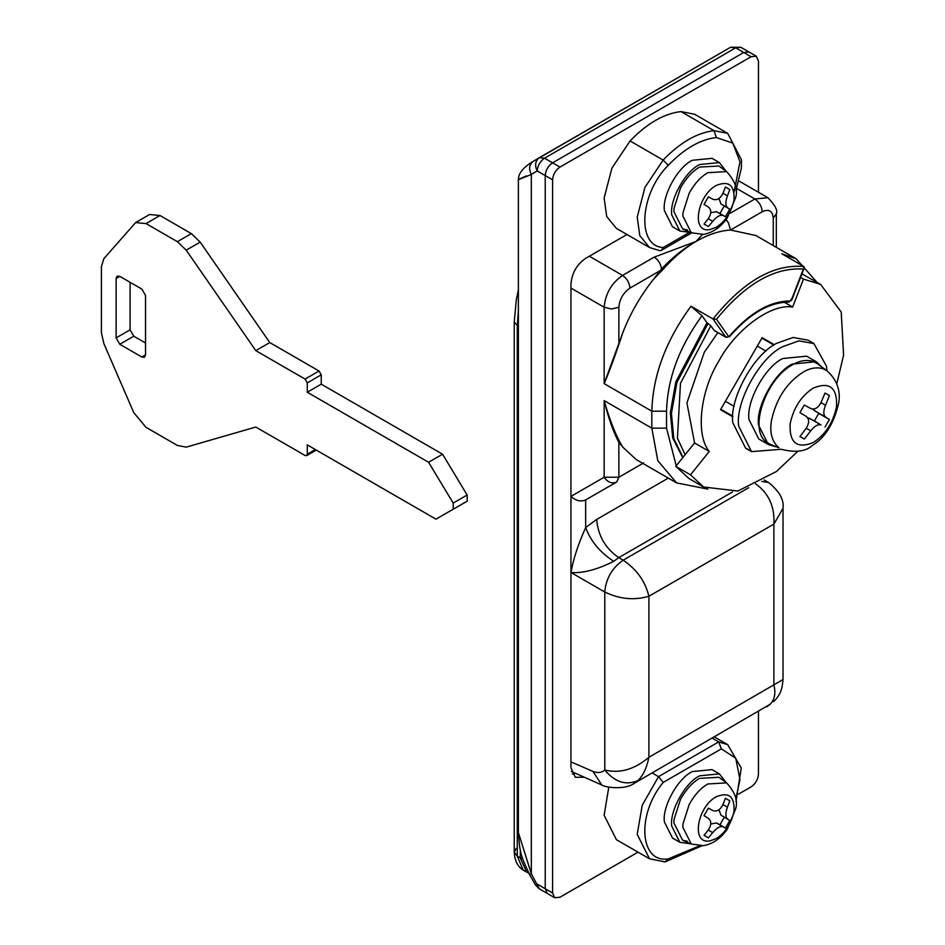 <?xml version="1.0" encoding="UTF-8"?>
<svg xmlns="http://www.w3.org/2000/svg" width="945" height="945" viewBox="0 0 945 945"><rect width="100%" height="100%" fill="white"/><g stroke="black" fill="none" stroke-linecap="round" stroke-linejoin="round"><path stroke-width="1.42" d="M758.457 192.26L758.457 60.964L756.295 56.204L751.098 56.712L743.75 52.471L748.948 51.963L743.75 52.471L552.577 162.847C548.147 165.942 545.702 170.183 545.23 175.581L545.23 888.749L547.379 893.509L554.739 897.75L559.936 897.23L638.005 852.166M572.268 773.99L575.316 773.388M738.506 794.131L751.098 786.866C755.539 783.771 757.984 779.519 758.457 774.132L758.457 711.609M751.098 56.712L559.936 167.088C555.495 170.183 553.049 174.435 552.577 179.822L552.577 892.99L554.739 897.75M626.972 234.502L585.664 258.351C576.804 264.553 571.902 273.046 570.957 283.831L570.957 767.765L575.269 777.286L583.62 777.262M690.748 843.802L679.88 842.314L671.741 826.154C669.45 811.235 685.054 782.673 699.631 775.821L719.393 773.872L726.126 782.543M679.88 842.314L672.521 838.061L664.394 821.914C662.091 806.983 677.695 778.42 692.283 771.581L712.034 769.62L719.393 773.872M687.428 841.298L682.597 840.199L673.903 822.941L674.068 819.492L680.518 799.234C686.212 789.299 692.579 782.354 699.631 778.373L718.921 777.286L726.611 782.897L707.864 783.96C701.013 787.823 694.811 794.58 689.283 804.23L683.011 823.922L682.845 827.288L691.303 844.05L682.597 840.199M718.944 809.782L720.976 815.24L729.8 820.473L725.441 828.033L722.949 826.733C720.161 825.918 716.747 827.879 712.731 832.639L708.396 837.861L704.037 835.345L708.396 837.861M710.758 823.969L716.499 823L719.913 824.831L724.272 817.283M719.913 824.831L725.441 828.033M729.8 820.473L727.437 818.961C725.323 816.976 725.335 813.043 727.437 807.172L729.8 800.805L725.429 798.289L729.8 800.805M725.429 798.289L722.96 804.585C720.184 810.054 716.782 812.015 712.743 810.479L708.396 808.117L704.037 815.677L708.254 818.252C711.609 820.957 711.609 824.89 708.254 830.053L704.037 835.345M712.317 738.246L718.672 741.908L721.354 748.853L663.213 782.425C636.375 814.507 639.6 863.506 668.245 858.863L665.067 861.923L701.804 845.822M652.18 772.963L658.535 776.636L663.213 782.425M608.804 787.079L604.127 815.263L616.435 839.703L649.522 858.804L637.214 834.364L642.246 805.223L658.535 776.636L718.672 741.908L727.685 744.636L714.467 737.005M732.824 416.213L720.799 409.268L732.824 416.213M765.958 351.115L757.276 346.094M725.394 401.306L734.088 406.315M761.871 338.133L773.896 345.067M781.397 449.277L751.523 451.627L738.683 426.124C735.056 402.558 759.697 357.458 782.72 346.65L798.95 340.85L813.917 343.567L826.521 366.294L826.816 370.605M748.723 449.69L745.64 448.225L732.8 422.734C729.174 399.156 753.815 354.056 776.837 343.259L793.079 337.459L808.034 340.165L813.917 343.567M775.632 446.713L768.356 444.54L758.516 424.99C755.74 406.917 774.628 372.342 792.276 364.061L816.197 361.687L821.713 366.896M768.356 444.54L758.8 439.012L748.96 419.462C746.172 401.401 765.06 366.814 782.72 358.533L806.628 356.17L816.197 361.687M770.376 444.398L767.494 442.732C747.542 431.676 765.568 378.969 792.276 364.912C799.399 360.671 806.262 359.466 812.854 361.309L817.071 363.506L827.111 370.83L823.012 368.704C816.61 366.92 809.948 368.077 803.026 372.2C786.524 382.879 775.975 399.18 771.368 421.092C769.573 432.928 772.1 441.835 778.94 447.812L770.376 444.398M812.535 409.067L818.772 413.367L814.401 420.927L807.562 417.678M814.401 420.927L820.969 424.931C818.039 424.01 814.625 425.971 810.751 430.825L806.203 428.203C809.404 422.97 809.404 419.037 806.203 416.402L799.942 412.587L804.313 405.015L810.751 408.523C814.614 409.988 818.016 408.016 820.969 402.629L825.044 393.049L829.415 395.577L825.044 393.049M825.044 427.069L829.415 419.509L825.517 417.052C823.249 414.961 823.249 411.028 825.517 405.251L829.415 395.577M829.415 419.509L818.772 413.367M804.313 439.047L799.942 436.519L804.313 439.047L810.751 430.825M806.203 428.203L799.942 436.519M690.748 232.517L679.88 231.017L671.741 214.869C669.45 199.95 685.054 171.376 699.631 164.536L719.393 162.587L726.126 171.258M679.88 231.017L672.521 226.776L664.394 210.629C662.091 195.698 677.695 167.135 692.283 160.296L712.034 158.335L719.393 162.587M687.428 230.013L682.597 228.914L673.903 211.656L674.068 208.195L680.518 187.949C686.212 178.014 692.579 171.069 699.631 167.088L718.921 166.001L726.611 171.612L707.864 172.675C701.013 176.538 694.811 183.295 689.283 192.945L683.011 212.637L682.845 215.992L691.303 232.765L682.597 228.914M718.944 198.497L720.976 203.955L729.8 209.188L725.441 216.736L722.949 215.448C720.161 214.621 716.747 216.594 712.731 221.343L708.396 226.576L704.037 224.059L708.396 226.576M710.758 212.684L716.499 211.715L719.913 213.546L724.272 205.998M719.913 213.546L725.441 216.736M729.8 209.188L727.437 207.676C725.323 205.691 725.335 201.757 727.437 195.887L729.8 189.52L725.429 187.004L729.8 189.52M725.429 187.004L722.96 193.288C720.184 198.769 716.782 200.73 712.743 199.194L708.396 196.832L704.037 204.392L708.254 206.967C711.609 209.672 711.609 213.605 708.254 218.767L704.037 224.059M146.038 223.587L160.012 215.519L149.617 214.491L135.643 222.559L146.038 223.587L177.388 241.684L186.212 250.177L200.175 242.109L269.786 342.574L319.044 371.019L321.253 374.834L321.253 384.178L442.567 454.214L467.149 495.026L467.232 501.169L453.257 509.237L453.175 503.083L467.149 495.026M160.012 215.519L191.351 233.616L200.175 242.109M130.079 282.295L130.079 329.84L133.765 336.207L145.53 343M186.212 250.177L255.811 350.642L305.081 379.075L319.044 371.019M453.175 503.083L428.605 462.282L307.279 392.234L307.279 382.902L305.081 379.075M467.22 501.169L435.952 519.159L307.279 444.882L307.279 454.214L315.37 449.548M135.643 222.559L103.879 258.647L101.41 266.632L101.41 332.758L103.879 343.602L133.812 412.717L146.038 427.353L177.388 445.449L186.212 447.139L255.811 427.045L305.081 455.49L306.641 455.644L307.279 454.214M119.791 276.353L117.192 276.094L116.117 278.468L116.117 337.908L119.791 344.275L141.844 357.009L144.443 357.269L145.53 354.883L145.53 295.454L141.844 289.087L119.791 276.353L116.117 278.468M428.605 462.282L442.567 454.214M307.279 392.234L321.253 384.178M255.811 350.642L269.786 342.574M518.38 310.267L517.293 326.167L517.293 856.205L523.187 870.156C517.565 866.506 514.6 860.446 514.245 851.965L516.324 848.362M526.684 872.176L520.234 857.895L520.376 850.193M836.774 383.753L843.59 355.261L841.215 312.039L820.614 284.398L803.486 279.106L792.642 307.066C771.38 303.298 735.919 329.167 718.98 360.789C700.056 391.277 695.39 434.924 709.282 451.45L690.5 474.827L703.647 487.018L737.88 491.022L776.495 471.472L797.769 451.332M774.38 344.748L762.131 337.684L720.539 409.717L732.788 416.792M717.869 332.628L704.273 352.308L686.92 402.948L694.575 442.969L675.793 466.334L688.94 478.524L703.647 487.018M820.614 284.398L801.927 273.896M800.557 277.417L803.486 279.106M784.315 302.258L792.642 307.066M675.793 466.334L690.5 474.827M694.575 442.969L709.282 451.45M734.041 192.367L739.97 161.772L732.788 143.108L716.322 137.533C700.292 139.423 684.263 148.684 668.245 165.292L663.154 160.071L644.962 187.323L637.214 217.137L639.789 235.636L649.522 247.519L659.882 250.685L661.417 250.342L663.213 247.543L688.751 232.801M716.322 137.533L714.054 130.682L727.685 133.351L694.599 114.25L680.967 111.581C664.004 113.577 647.03 123.37 630.067 140.959L611.876 168.222L604.127 198.037L606.702 216.535L616.435 228.418L649.522 247.519M682.739 457.699L672.734 438.067L670.336 412.681L675.817 381.827L706.99 322.788L710.841 325.801L714.337 330.596L726.103 337.389L728.701 336.337M618.869 442.496C613.033 431.156 608.131 417.206 604.162 400.633C609.95 421.009 616.187 436.531 622.873 447.198L618.869 442.496L618.869 477.237L616.719 481.997L585.664 499.917C580.762 501.984 575.859 500.815 570.957 496.408L604.162 477.237C607.765 482.399 611.947 483.982 616.719 481.997L585.664 499.917L585.664 527.558C590.625 541.095 599.992 552.352 613.742 561.33C596.968 569.717 582.711 573.438 570.957 572.493C573.332 559.05 578.234 544.084 585.664 527.558L596.697 519.431L668.292 478.099M662.575 269.916L661.547 268.982C672.391 257.406 683.896 248.228 696.075 241.447C684.263 248.429 673.1 257.914 662.575 269.916L653.739 278.999L661.547 268.982C660.779 263.856 658.334 259.899 654.235 257.111L696.075 241.447L702.548 234.466M622.873 332.463C616.187 353.005 609.95 370.062 604.162 383.646L622.873 332.463C630.469 313.079 640.757 295.265 653.739 278.999M533.027 161.5L533.323 161.311C529.235 164.442 528.562 168.824 531.326 174.471L531.326 873.794L529.59 874.597L535.555 885.099L537.185 884.107L545.23 888.749L547.379 893.509L539.335 888.867L531.326 873.794L518.38 832.533L518.38 179.68C518.368 173.396 523.246 167.336 533.027 161.5L539.382 157.661C535.272 160.792 534.539 165.221 537.185 170.939L531.326 174.471C516.147 180.708 514.482 181.192 526.341 175.9M756.295 56.204L740.904 47.309L735.706 47.829L544.544 158.193L539.382 157.661L730.544 47.297L735.706 47.829L743.75 52.471L552.577 162.847C548.112 165.918 545.667 170.171 545.23 175.581L545.23 888.749L552.577 892.99M713.995 330.266L725.748 337.058L713.038 318.961L690.972 306.227L702.005 315.713C679.242 346.945 667.418 378.768 666.544 411.181L666.544 428.156L676.23 465.79M716.487 319.245L713.038 318.961C743.313 281.35 773.589 263.868 803.876 266.514L804.254 267.896L803.368 269.077C774.404 267.14 745.44 283.854 716.487 319.245L728.5 336.326M726.067 219.606L728.406 222.772L730.556 230.025C719.582 230.734 708.089 234.549 696.075 241.447M761.776 481.418L768.509 482.482C779.306 491.105 784.149 499.728 783.027 508.339L773.896 524.097L648.896 596.26L648.896 757.276C646.829 767.73 643.155 775.502 637.875 780.629C625.85 785.673 614.817 782.141 604.788 770.01L604.788 592.019C605.958 578.541 612.076 567.933 623.168 560.184L748.676 487.714M570.957 761.883L592.952 771.415L601.788 784.976C603.619 787.079 624.574 790.611 634.461 783.204L770.222 704.214C774.676 699.583 775.904 693.205 773.896 685.113L773.896 524.097C774.817 506.579 768.687 493.136 755.516 483.769M773.565 701.698C781.22 694.268 782.236 687.948 783.027 679.538L648.896 757.276C634.579 769.454 619.873 773.695 604.788 770.01C601.764 772.774 597.819 773.246 592.952 771.415M732.434 492.002L618.751 557.633L623.168 560.184C636.706 569.339 645.281 581.376 648.896 596.26C634.189 600.571 619.495 599.154 604.788 592.019L570.957 572.493L570.957 496.408M622.873 447.198L636.28 459.613L676.608 482.895L657.779 460.664L651.837 428.156L666.544 428.156M803.876 266.514L781.822 253.78L796.186 258.8L755.858 235.518L730.556 230.025L762.249 211.727C761.776 206.341 759.331 202.088 754.89 198.993L767.895 197.706L739.025 181.038M706.99 322.788L702.005 315.713M552.577 179.822L537.185 170.939C537.658 165.54 540.103 161.3 544.544 158.193L559.936 167.088M709.778 840.932C690.594 844.417 697.398 806.676 716.227 796.765C728.878 791.662 734.808 796.505 734.017 811.318C731.335 823.567 725.406 832.663 716.227 838.581L709.778 840.932M716.499 823L722.949 826.733M708.254 830.041L712.731 832.639M720.976 815.24L727.437 818.961M722.96 804.585L727.437 807.172M735.765 799.198L739.97 779.566L735.742 758.233L721.354 748.853M668.245 858.863L699.524 845.87M790.126 423.903C793.505 407.838 801.242 395.884 813.338 388.052C829.651 381.426 837.388 387.615 836.538 406.633C833.171 422.698 825.434 434.653 813.338 442.484C797.013 449.111 789.276 442.921 790.126 423.903M825.517 405.251L820.969 402.629M825.517 417.052L813.692 410.224M820.969 424.931L809.144 418.103M709.778 229.647C690.594 233.131 697.398 195.391 716.227 185.468C728.878 180.365 734.808 185.22 734.017 200.033C731.335 212.282 725.406 221.378 716.227 227.296L709.778 229.647M716.499 211.715L722.949 215.448M708.254 218.756L712.731 221.343M720.976 203.955L727.437 207.676M722.96 193.288L727.437 195.887M177.388 241.684L191.351 233.616M307.279 382.902L321.253 374.834M141.844 357.009L145.53 354.883M119.791 344.275L133.765 336.207M116.117 337.908L130.079 329.84M522.786 858.981L517.293 856.205L514.245 851.965L514.245 321.914L518.38 326.793M668.245 165.292C639.6 193.725 636.375 246.444 663.213 247.543M630.067 140.959L663.154 160.071C680.116 142.482 697.091 132.678 714.054 130.682L680.967 111.581M729.481 336.089C749.775 312.748 770.069 301.03 790.374 300.935L791.154 299.305M790.374 300.935L788.201 301.975M683.011 457.356L673.832 438.704L671.446 413.319L676.927 382.465L708.089 323.426M685.113 454.734L677.447 438.196L680.459 383.351L710.841 325.801M596.697 519.431C598.008 535.65 605.355 548.383 618.751 557.633L613.742 561.33M533.323 161.311L729.339 47.982M666.544 411.181L651.837 411.181C652.806 375.519 665.859 340.531 690.972 306.227M643.639 462.932L618.869 477.237L604.162 477.237L604.162 400.633L651.837 428.156L651.837 411.181L604.162 383.646L604.162 307.243C605.332 293.765 611.462 283.157 622.542 275.408L654.235 257.111M791.355 300.037L803.368 269.077M659.823 270.861L629.902 288.142C623.251 292.785 619.577 299.152 618.869 307.243L618.869 341.795M618.869 307.243L611.521 309.003L604.162 307.243L570.957 288.071M629.902 288.142C629.464 282.732 627.007 278.48 622.542 275.408L589.349 256.237M730.201 213.251L754.89 198.993L736.651 188.457M773.27 245.57L773.27 218.094L776.317 213.853C777.912 210.534 775.101 205.159 767.895 197.706M773.27 218.094C772.573 210.818 768.899 208.703 762.249 211.727M634.461 783.204L637.875 780.629M766.808 706.789L770.222 704.214M768.509 482.482L764.198 479.989M691.303 844.05L703.364 845.657C712.542 844.133 720.492 838.699 727.201 829.344L735.612 808.944C738.151 800.911 735.151 792.229 726.611 782.897M735.99 801.502L741.258 768.108L727.685 744.636M649.522 858.804L665.067 861.923M751.523 451.627L745.64 448.225M781.739 449.418C795.69 452.785 805.908 451.462 812.381 445.449C824.997 437.83 833.726 423.868 838.581 403.574C840.955 390.97 837.128 380.055 827.111 370.83M691.303 232.765L703.364 234.372C712.542 232.848 720.492 227.414 727.201 218.059L735.612 197.659C738.151 189.626 735.151 180.944 726.611 171.612M316.28 450.08L306.641 455.644M518.38 289.938L516.372 299.411L514.245 321.914M528.846 873.239L523.164 870.144M691.622 232.907L661.417 250.342M735.99 190.217L741.352 168.245L741.518 159.894L727.685 133.351M726.103 337.389L729.599 336.574C749.68 313.61 769.419 302.14 788.815 302.164L791.816 299.943L804.254 267.896M539.335 888.867L535.555 885.099M529.59 874.597C520.376 854.965 519.915 852.945 518.38 832.533M740.904 47.309L730.615 47.25M707.829 489.108L676.608 482.895M816.976 282.295L796.186 258.8M776.317 247.33L776.317 213.853M783.027 508.363L783.027 679.538M601.788 784.976L571.359 771.451"/></g></svg>
